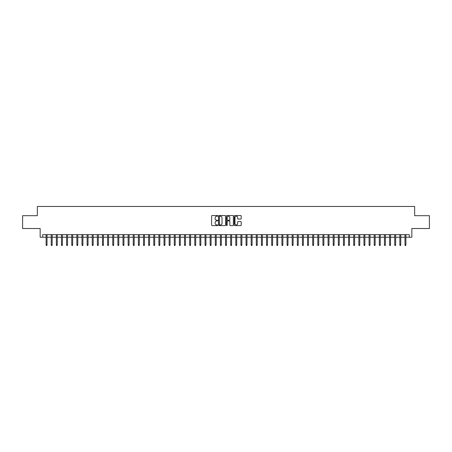 <?xml version="1.0" encoding="UTF-8"?>
<svg xmlns="http://www.w3.org/2000/svg" width="452" height="452" viewBox="0 0 452 452"><rect width="100%" height="100%" fill="white"/><g stroke="black" fill="none" stroke-linecap="round" stroke-linejoin="round"><path stroke-width="0.68" d="M217.796 215.886A0.35 0.35 0 0 0 217.446 215.536L212.101 215.536A0.503 0.503 0 0 0 211.598 216.039L211.598 225.096A0.503 0.503 0 0 0 212.101 225.599L217.446 225.599A0.35 0.35 0 0 0 217.796 225.243A0.35 0.35 0 0 0 217.446 224.893L216.751 224.893A1.61 1.61 0 0 1 215.141 223.282L215.141 222.531A1.61 1.61 0 0 1 216.751 220.921L217.446 220.921A0.35 0.35 0 0 0 217.796 220.565A0.35 0.35 0 0 0 217.446 220.214L216.751 220.214A1.61 1.61 0 0 1 215.141 218.604L215.141 217.847A1.61 1.61 0 0 1 216.751 216.237L217.446 216.237A0.35 0.35 0 0 0 217.796 215.886M240.707 219.079A0.503 0.503 0 0 0 241.21 218.576L241.21 216.039A0.503 0.503 0 0 0 240.707 215.536L234.769 215.536A0.503 0.503 0 0 0 234.266 216.039L234.266 225.096A0.503 0.503 0 0 0 234.769 225.599L240.707 225.599A0.503 0.503 0 0 0 241.21 225.096L241.21 222.022A0.503 0.503 0 0 0 240.707 221.52L238.164 221.52A0.503 0.503 0 0 0 237.662 222.022L237.662 223.548A1.345 1.345 0 0 1 236.317 224.893A1.345 1.345 0 0 1 234.972 223.548L234.972 217.582A1.345 1.345 0 0 1 236.317 216.237A1.345 1.345 0 0 1 237.662 217.582L237.662 218.576A0.503 0.503 0 0 0 238.164 219.079L240.707 219.079M42.72 237.227L42.72 234.661L409.28 234.661L409.28 237.227L411.84 237.227L411.84 228.514L429.4 228.514L429.4 215.694L414.659 215.694L414.659 206.468L37.341 206.468L37.341 215.694L22.6 215.694L22.6 228.514L40.16 228.514L40.16 237.227L46.104 237.227M225.559 216.039A0.503 0.503 0 0 0 225.056 215.536L219.118 215.536A0.503 0.503 0 0 0 218.615 216.039L218.615 225.096A0.503 0.503 0 0 0 219.118 225.599L225.056 225.599A0.503 0.503 0 0 0 225.559 225.096L225.559 216.039M226.944 215.536L232.882 215.536A0.503 0.503 0 0 1 233.385 216.039L233.385 225.096A0.503 0.503 0 0 1 232.882 225.599L230.339 225.599A0.503 0.503 0 0 1 229.836 225.096L229.836 221.423A0.503 0.503 0 0 0 229.333 220.921L227.65 220.921A0.503 0.503 0 0 0 227.147 221.423L227.147 225.243A0.35 0.35 0 0 1 226.791 225.599A0.35 0.35 0 0 1 226.441 225.243L226.441 216.039A0.503 0.503 0 0 1 226.944 215.536M47.031 237.227L51.234 237.227M52.155 237.227L56.359 237.227M57.28 237.227L61.483 237.227M62.41 237.227L66.614 237.227M67.534 237.227L71.738 237.227M72.659 237.227L76.868 237.227M77.789 237.227L81.993 237.227M82.914 237.227L87.117 237.227M88.044 237.227L92.248 237.227M93.168 237.227L97.372 237.227M98.293 237.227L102.497 237.227M103.423 237.227L107.627 237.227M108.548 237.227L112.751 237.227M113.672 237.227L117.882 237.227M118.803 237.227L123.006 237.227M123.927 237.227L128.131 237.227M129.057 237.227L133.261 237.227M134.182 237.227L138.385 237.227M139.306 237.227L143.51 237.227M144.437 237.227L148.64 237.227M149.561 237.227L153.765 237.227M154.686 237.227L158.889 237.227M159.816 237.227L164.019 237.227M164.94 237.227L169.144 237.227M170.071 237.227L174.274 237.227M175.195 237.227L179.399 237.227M180.32 237.227L184.523 237.227M185.45 237.227L189.654 237.227M190.575 237.227L194.778 237.227M195.699 237.227L199.903 237.227M200.829 237.227L205.033 237.227M205.954 237.227L210.157 237.227M211.084 237.227L215.288 237.227M216.209 237.227L220.412 237.227M221.333 237.227L225.537 237.227M226.463 237.227L230.667 237.227M231.588 237.227L235.791 237.227M236.712 237.227L240.916 237.227M241.843 237.227L246.046 237.227M246.967 237.227L251.171 237.227M252.097 237.227L256.301 237.227M257.222 237.227L261.425 237.227M262.346 237.227L266.55 237.227M267.477 237.227L271.68 237.227M272.601 237.227L276.805 237.227M277.726 237.227L281.929 237.227M282.856 237.227L287.06 237.227M287.98 237.227L292.184 237.227M293.111 237.227L297.314 237.227M298.235 237.227L302.439 237.227M303.36 237.227L307.563 237.227M308.49 237.227L312.694 237.227M313.615 237.227L317.818 237.227M318.739 237.227L322.943 237.227M323.869 237.227L328.073 237.227M328.994 237.227L333.197 237.227M334.118 237.227L338.328 237.227M339.249 237.227L343.452 237.227M344.373 237.227L348.577 237.227M349.503 237.227L353.707 237.227M354.628 237.227L358.832 237.227M359.752 237.227L363.956 237.227M364.883 237.227L369.086 237.227M370.007 237.227L374.211 237.227M375.132 237.227L379.341 237.227M380.262 237.227L384.466 237.227M385.386 237.227L389.59 237.227M390.517 237.227L394.72 237.227M395.641 237.227L399.845 237.227M400.766 237.227L404.969 237.227M405.896 237.227L409.28 237.227M219.672 216.237A0.35 0.35 0 0 0 219.322 216.593L219.322 224.542A0.35 0.35 0 0 0 219.672 224.893L220.401 224.893A1.61 1.61 0 0 0 222.011 223.282L222.011 217.847A1.61 1.61 0 0 0 220.401 216.237L219.672 216.237M229.836 217.61A1.345 1.345 0 0 0 228.492 216.265A1.345 1.345 0 0 0 227.147 217.61L227.147 219.712A0.503 0.503 0 0 0 227.65 220.214L229.333 220.214A0.503 0.503 0 0 0 229.836 219.712L229.836 217.61M46.104 244.865L46.313 245.532L46.822 245.532L47.031 244.865L46.104 244.865L46.104 234.661M47.031 244.865L47.031 234.661M51.234 244.865L51.438 245.532L51.952 245.532L52.155 244.865L51.234 244.865L51.234 234.661M52.155 244.865L52.155 234.661M56.359 244.865L56.562 245.532L57.076 245.532L57.28 244.865L56.359 244.865L56.359 234.661M57.28 244.865L57.28 234.661M61.483 244.865L61.692 245.532L62.201 245.532L62.41 244.865L61.483 244.865L61.483 234.661M62.41 244.865L62.41 234.661M66.614 244.865L66.817 245.532L67.331 245.532L67.534 244.865L66.614 244.865L66.614 234.661M67.534 244.865L67.534 234.661M71.738 244.865L71.941 245.532L72.456 245.532L72.659 244.865L71.738 244.865L71.738 234.661M72.659 244.865L72.659 234.661M76.868 244.865L77.072 245.532L77.586 245.532L77.789 244.865L76.868 244.865L76.868 234.661M77.789 244.865L77.789 234.661M81.993 244.865L82.196 245.532L82.71 245.532L82.914 244.865L81.993 244.865L81.993 234.661M82.914 244.865L82.914 234.661M87.117 244.865L87.326 245.532L87.835 245.532L88.044 244.865L87.117 244.865L87.117 234.661M88.044 244.865L88.044 234.661M92.248 244.865L92.451 245.532L92.965 245.532L93.168 244.865L92.248 244.865L92.248 234.661M93.168 244.865L93.168 234.661M97.372 244.865L97.575 245.532L98.09 245.532L98.293 244.865L97.372 244.865L97.372 234.661M98.293 244.865L98.293 234.661M102.497 244.865L102.706 245.532L103.214 245.532L103.423 244.865L102.497 244.865L102.497 234.661M103.423 244.865L103.423 234.661M107.627 244.865L107.83 245.532L108.344 245.532L108.548 244.865L107.627 244.865L107.627 234.661M108.548 244.865L108.548 234.661M112.751 244.865L112.955 245.532L113.469 245.532L113.672 244.865L112.751 244.865L112.751 234.661M113.672 244.865L113.672 234.661M117.882 244.865L118.085 245.532L118.599 245.532L118.803 244.865L117.882 244.865L117.882 234.661M118.803 244.865L118.803 234.661M123.006 244.865L123.21 245.532L123.724 245.532L123.927 244.865L123.006 244.865L123.006 234.661M123.927 244.865L123.927 234.661M128.131 244.865L128.34 245.532L128.848 245.532L129.057 244.865L128.131 244.865L128.131 234.661M129.057 244.865L129.057 234.661M133.261 244.865L133.464 245.532L133.978 245.532L134.182 244.865L133.261 244.865L133.261 234.661M134.182 244.865L134.182 234.661M138.385 244.865L138.589 245.532L139.103 245.532L139.306 244.865L138.385 244.865L138.385 234.661M139.306 244.865L139.306 234.661M143.51 244.865L143.719 245.532L144.228 245.532L144.437 244.865L143.51 244.865L143.51 234.661M144.437 244.865L144.437 234.661M148.64 244.865L148.844 245.532L149.358 245.532L149.561 244.865L148.64 244.865L148.64 234.661M149.561 244.865L149.561 234.661M153.765 244.865L153.968 245.532L154.482 245.532L154.686 244.865L153.765 244.865L153.765 234.661M154.686 244.865L154.686 234.661M158.889 244.865L159.098 245.532L159.612 245.532L159.816 244.865L158.889 244.865L158.889 234.661M159.816 244.865L159.816 234.661M164.019 244.865L164.223 245.532L164.737 245.532L164.94 244.865L164.019 244.865L164.019 234.661M164.94 244.865L164.94 234.661M169.144 244.865L169.353 245.532L169.862 245.532L170.071 244.865L169.144 244.865L169.144 234.661M170.071 244.865L170.071 234.661M174.274 244.865L174.478 245.532L174.992 245.532L175.195 244.865L174.274 244.865L174.274 234.661M175.195 244.865L175.195 234.661M179.399 244.865L179.602 245.532L180.116 245.532L180.32 244.865L179.399 244.865L179.399 234.661M180.32 244.865L180.32 234.661M184.523 244.865L184.732 245.532L185.241 245.532L185.45 244.865L184.523 244.865L184.523 234.661M185.45 244.865L185.45 234.661M189.654 244.865L189.857 245.532L190.371 245.532L190.575 244.865L189.654 244.865L189.654 234.661M190.575 244.865L190.575 234.661M194.778 244.865L194.981 245.532L195.496 245.532L195.699 244.865L194.778 244.865L194.778 234.661M195.699 244.865L195.699 234.661M199.903 244.865L200.112 245.532L200.626 245.532L200.829 244.865L199.903 244.865L199.903 234.661M200.829 244.865L200.829 234.661M205.033 244.865L205.236 245.532L205.75 245.532L205.954 244.865L205.033 244.865L205.033 234.661M205.954 244.865L205.954 234.661M210.157 244.865L210.366 245.532L210.875 245.532L211.084 244.865L210.157 244.865L210.157 234.661M211.084 244.865L211.084 234.661M215.288 244.865L215.491 245.532L216.005 245.532L216.209 244.865L215.288 244.865L215.288 234.661M216.209 244.865L216.209 234.661M220.412 244.865L220.616 245.532L221.13 245.532L221.333 244.865L220.412 244.865L220.412 234.661M221.333 244.865L221.333 234.661M225.537 244.865L225.746 245.532L226.254 245.532L226.463 244.865L225.537 244.865L225.537 234.661M226.463 244.865L226.463 234.661M230.667 244.865L230.87 245.532L231.384 245.532L231.588 244.865L230.667 244.865L230.667 234.661M231.588 244.865L231.588 234.661M235.791 244.865L235.995 245.532L236.509 245.532L236.712 244.865L235.791 244.865L235.791 234.661M236.712 244.865L236.712 234.661M240.916 244.865L241.125 245.532L241.634 245.532L241.843 244.865L240.916 244.865L240.916 234.661M241.843 244.865L241.843 234.661M246.046 244.865L246.25 245.532L246.764 245.532L246.967 244.865L246.046 244.865L246.046 234.661M246.967 244.865L246.967 234.661M251.171 244.865L251.374 245.532L251.888 245.532L252.097 244.865L251.171 244.865L251.171 234.661M252.097 244.865L252.097 234.661M256.301 244.865L256.504 245.532L257.018 245.532L257.222 244.865L256.301 244.865L256.301 234.661M257.222 244.865L257.222 234.661M261.425 244.865L261.629 245.532L262.143 245.532L262.346 244.865L261.425 244.865L261.425 234.661M262.346 244.865L262.346 234.661M266.55 244.865L266.759 245.532L267.268 245.532L267.477 244.865L266.55 244.865L266.55 234.661M267.477 244.865L267.477 234.661M271.68 244.865L271.884 245.532L272.398 245.532L272.601 244.865L271.68 244.865L271.68 234.661M272.601 244.865L272.601 234.661M276.805 244.865L277.008 245.532L277.522 245.532L277.726 244.865L276.805 244.865L276.805 234.661M277.726 244.865L277.726 234.661M281.929 244.865L282.138 245.532L282.647 245.532L282.856 244.865L281.929 244.865L281.929 234.661M282.856 244.865L282.856 234.661M287.06 244.865L287.263 245.532L287.777 245.532L287.98 244.865L287.06 244.865L287.06 234.661M287.98 244.865L287.98 234.661M292.184 244.865L292.387 245.532L292.902 245.532L293.111 244.865L292.184 244.865L292.184 234.661M293.111 244.865L293.111 234.661M297.314 244.865L297.518 245.532L298.032 245.532L298.235 244.865L297.314 244.865L297.314 234.661M298.235 244.865L298.235 234.661M302.439 244.865L302.642 245.532L303.156 245.532L303.36 244.865L302.439 244.865L302.439 234.661M303.36 244.865L303.36 234.661M307.563 244.865L307.772 245.532L308.281 245.532L308.49 244.865L307.563 244.865L307.563 234.661M308.49 244.865L308.49 234.661M312.694 244.865L312.897 245.532L313.411 245.532L313.615 244.865L312.694 244.865L312.694 234.661M313.615 244.865L313.615 234.661M317.818 244.865L318.022 245.532L318.536 245.532L318.739 244.865L317.818 244.865L317.818 234.661M318.739 244.865L318.739 234.661M322.943 244.865L323.152 245.532L323.66 245.532L323.869 244.865L322.943 244.865L322.943 234.661M323.869 244.865L323.869 234.661M328.073 244.865L328.276 245.532L328.79 245.532L328.994 244.865L328.073 244.865L328.073 234.661M328.994 244.865L328.994 234.661M333.197 244.865L333.401 245.532L333.915 245.532L334.118 244.865L333.197 244.865L333.197 234.661M334.118 244.865L334.118 234.661M338.328 244.865L338.531 245.532L339.045 245.532L339.249 244.865L338.328 244.865L338.328 234.661M339.249 244.865L339.249 234.661M343.452 244.865L343.656 245.532L344.17 245.532L344.373 244.865L343.452 244.865L343.452 234.661M344.373 244.865L344.373 234.661M348.577 244.865L348.786 245.532L349.294 245.532L349.503 244.865L348.577 244.865L348.577 234.661M349.503 244.865L349.503 234.661M353.707 244.865L353.91 245.532L354.424 245.532L354.628 244.865L353.707 244.865L353.707 234.661M354.628 244.865L354.628 234.661M358.832 244.865L359.035 245.532L359.549 245.532L359.752 244.865L358.832 244.865L358.832 234.661M359.752 244.865L359.752 234.661M363.956 244.865L364.165 245.532L364.674 245.532L364.883 244.865L363.956 244.865L363.956 234.661M364.883 244.865L364.883 234.661M369.086 244.865L369.29 245.532L369.804 245.532L370.007 244.865L369.086 244.865L369.086 234.661M370.007 244.865L370.007 234.661M374.211 244.865L374.414 245.532L374.928 245.532L375.132 244.865L374.211 244.865L374.211 234.661M375.132 244.865L375.132 234.661M379.341 244.865L379.544 245.532L380.059 245.532L380.262 244.865L379.341 244.865L379.341 234.661M380.262 244.865L380.262 234.661M384.466 244.865L384.669 245.532L385.183 245.532L385.386 244.865L384.466 244.865L384.466 234.661M385.386 244.865L385.386 234.661M389.59 244.865L389.799 245.532L390.308 245.532L390.517 244.865L389.59 244.865L389.59 234.661M390.517 244.865L390.517 234.661M394.72 244.865L394.924 245.532L395.438 245.532L395.641 244.865L394.72 244.865L394.72 234.661M395.641 244.865L395.641 234.661M399.845 244.865L400.048 245.532L400.562 245.532L400.766 244.865L399.845 244.865L399.845 234.661M400.766 244.865L400.766 234.661M404.969 244.865L405.178 245.532L405.687 245.532L405.896 244.865L404.969 244.865L404.969 234.661M405.896 244.865L405.896 234.661"/></g></svg>
